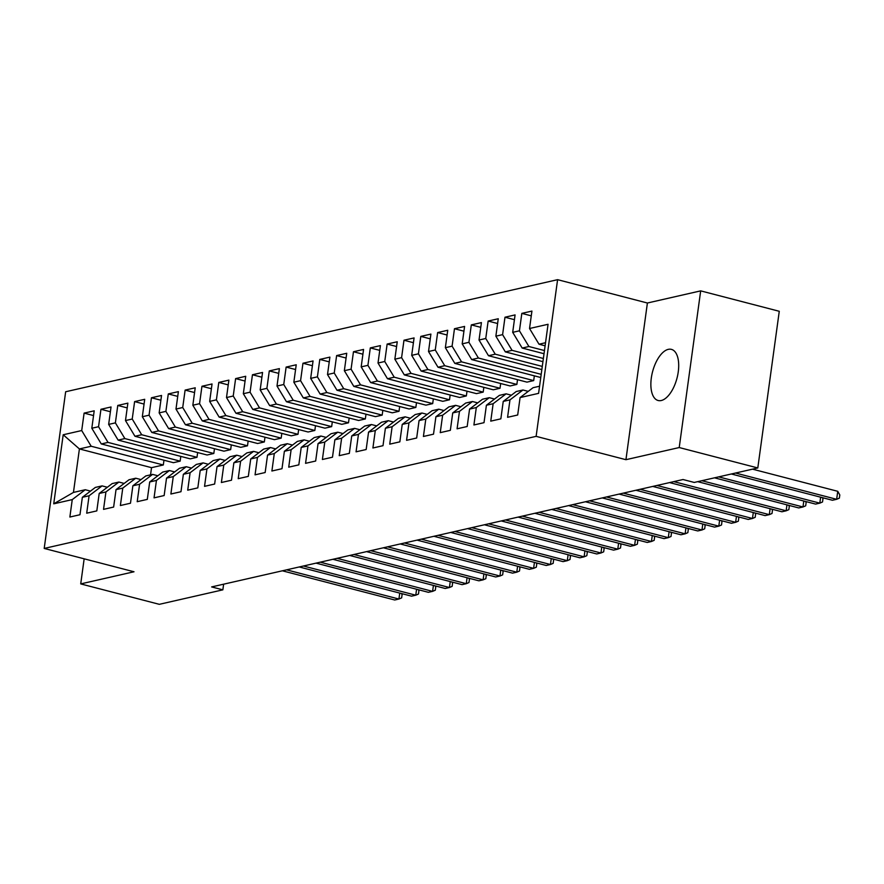 <?xml version="1.0" encoding="UTF-8"?>
<svg xmlns="http://www.w3.org/2000/svg" width="884" height="884" viewBox="0 0 884 884"><rect width="100%" height="100%" fill="white"/><g stroke="black" fill="none" stroke-linecap="round" stroke-linejoin="round"><path stroke-width="1.33" d="M661.276 400.518A26.421 12.63 -75.4 0 0 677.73 374.993A26.421 12.63 -75.4 0 0 671.42 349.379A26.421 12.63 -75.4 0 0 668.282 349.357A26.421 12.63 -75.4 0 0 651.839 374.882A26.421 12.63 -75.4 0 0 658.138 400.507A26.421 12.63 -75.4 0 0 661.276 400.518M557.594 279.675L65.659 391.756L44.2 548.434L536.124 436.353L557.594 279.675L647.397 303.013L625.938 459.691L679.221 447.547L700.681 290.869L647.397 303.013M700.681 290.869L779.268 311.29L757.798 467.956L679.221 447.547M163.971 460.233L163.319 464.984L151.529 467.669L79.405 448.928L63.195 434.762L53.736 503.825L72.256 499.604L69.869 517.029L79.969 514.731L82.356 497.305L89.085 495.769L86.698 513.195L96.809 510.897L99.196 493.471L105.925 491.935L103.538 509.361L113.638 507.062L116.025 489.637L122.765 488.101L120.379 505.526L130.478 503.217L132.865 485.791L139.595 484.266L137.208 501.692L147.308 499.383L149.694 481.957L156.435 480.421L154.048 497.858L164.148 495.548L166.535 478.122L173.264 476.587L170.877 494.012L180.977 491.714L183.364 474.288L190.104 472.752L187.717 490.178L197.817 487.88L200.204 470.454L206.933 468.918L204.547 486.344L214.646 484.045L217.033 466.619L223.774 465.083L221.387 482.509L231.486 480.211L233.873 462.785L240.603 461.249L238.216 478.675L248.327 476.377L250.713 458.951L257.443 457.415L255.056 474.841L265.156 472.531L267.543 455.105L274.283 453.58L271.896 471.006L281.996 468.697L284.383 451.271L291.112 449.735L288.725 467.161L298.825 464.862L301.212 447.437L307.952 445.901L305.566 463.327L315.665 461.028L318.052 443.602L324.782 442.066L322.395 459.492L332.494 457.194L334.881 439.768L341.622 438.232L339.235 455.658L349.335 453.359L351.721 435.934L358.451 434.398L356.064 451.823L366.164 449.525L368.562 432.099L375.291 430.563L372.904 447.989L383.004 445.691L385.391 428.265L392.131 426.729L389.733 444.155L399.844 441.845L402.231 424.419L408.961 422.895L406.574 440.32L416.673 438.011L419.06 420.585L425.801 419.049L423.414 436.475L433.514 434.177L435.9 416.751L442.63 415.215L440.243 432.641L450.343 430.342L452.73 412.916L459.47 411.38L457.083 428.806L467.183 426.508L469.57 409.082L476.299 407.546L473.912 424.972L484.012 422.674L486.399 405.248L493.139 403.712L490.753 421.138L500.852 418.839L503.239 401.413L509.969 399.877L507.582 417.303L517.692 415.005L520.079 397.579L538.588 393.358L548.058 324.284L529.538 328.505L531.925 311.08L521.825 313.378L519.438 330.815L512.698 332.34L515.085 314.914L504.985 317.223L502.598 334.649L495.869 336.174L498.256 318.748L488.145 321.058L485.758 338.484L479.029 340.02L481.415 322.594L471.316 324.892L468.929 342.318L462.188 343.854L464.586 326.428L454.475 328.726L452.089 346.152L445.359 347.688L447.746 330.262L437.646 332.561L435.259 349.987L428.519 351.523L430.906 334.097L420.806 336.395L418.419 353.821L411.69 355.357L414.077 337.931L403.977 340.229L401.59 357.655L394.85 359.191L397.236 341.765L387.137 344.064L384.75 361.501L378.021 363.026L380.407 345.6L370.308 347.909L367.921 365.335L361.18 366.871L363.567 349.434L353.467 351.744L351.081 369.169L344.351 370.705L346.738 353.28L336.627 355.578L334.24 373.004L327.511 374.54L329.898 357.114L319.798 359.412L317.411 376.838L310.671 378.374L313.058 360.948L302.958 363.247L300.571 380.673L293.842 382.208L296.228 364.783L286.129 367.081L283.742 384.507L277.001 386.043L279.388 368.617L269.288 370.915L266.902 388.341L260.172 389.877L262.559 372.451L252.459 374.761L250.073 392.187L243.332 393.712L245.719 376.286L235.619 378.595L233.232 396.021L226.503 397.557L228.89 380.131L218.79 382.429L216.403 399.855L209.663 401.391L212.049 383.965L201.95 386.264L199.563 403.69L192.834 405.226L195.22 387.8L185.11 390.098L182.723 407.524L175.993 409.06L178.38 391.634L168.28 393.933L165.894 411.358L159.153 412.894L161.54 395.468L151.44 397.767L149.053 415.193L142.324 416.729L144.711 399.303L134.611 401.601L132.224 419.027L125.484 420.563L127.871 403.137L117.771 405.447L115.384 422.872L108.655 424.397L111.041 406.971L100.942 409.281L98.555 426.707L91.814 428.243L94.201 410.817L84.102 413.115L93.549 415.568M63.195 434.762L81.715 430.541L84.102 413.115M173.419 462.686L101.295 443.945L108.025 442.409L180.148 461.15L173.419 462.686M91.814 428.243L101.295 443.945M98.555 426.707L108.025 442.409M53.736 503.825L73.449 492.421L85.229 489.736L90.511 491.106M72.256 499.604L85.229 489.736M190.259 458.851L118.124 440.11L124.865 438.574L196.988 457.315L190.259 458.851M108.655 424.397L118.124 440.11M115.384 422.872L124.865 438.574M82.356 497.305L95.339 487.427L102.069 485.891L107.34 487.261M89.085 495.769L102.069 485.891M207.088 455.006L134.965 436.276L141.694 434.74L213.817 453.481L207.088 455.006M125.484 420.563L134.965 436.276M132.224 419.027L141.694 434.74M99.196 493.471L112.169 483.592L118.909 482.056L124.18 483.426M105.925 491.935L118.909 482.056M223.928 451.171L151.794 432.442L158.534 430.906L230.658 449.636L223.928 451.171M142.324 416.729L151.794 432.442M149.053 415.193L158.534 430.906M116.025 489.637L129.009 479.758L135.738 478.222L141.009 479.592M122.765 488.101L135.738 478.222M240.757 447.337L168.634 428.596L175.363 427.071L247.498 445.801L240.757 447.337M159.153 412.894L168.634 428.596M165.894 411.358L175.363 427.071M132.865 485.791L145.838 475.923L152.578 474.388L157.849 475.758M139.595 484.266L152.578 474.388M257.598 443.503L185.463 424.762L192.204 423.226L264.327 441.967L257.598 443.503M175.993 409.06L185.463 424.762M182.723 407.524L192.204 423.226M149.694 481.957L162.678 472.089L169.408 470.553L174.689 471.923M156.435 480.421L169.408 470.553M274.427 439.668L202.303 420.928L209.033 419.392L281.167 438.132L274.427 439.668M192.834 405.226L202.303 420.928M199.563 403.69L209.033 419.392M166.535 478.122L179.507 468.255L186.248 466.719L191.519 468.089M173.264 476.587L186.248 466.719M291.267 435.834L219.144 417.093L225.873 415.557L297.996 434.298L291.267 435.834M209.663 401.391L219.144 417.093M216.403 399.855L225.873 415.557M183.364 474.288L196.347 464.42L203.077 462.884L208.359 464.255M190.104 472.752L203.077 462.884M308.096 432L235.973 413.259L242.702 411.723L314.837 430.464L308.096 432M226.503 397.557L235.973 413.259M233.232 396.021L242.702 411.723M200.204 470.454L213.177 460.575L219.917 459.05L225.188 460.42M206.933 468.918L219.917 459.05M324.936 428.165L252.813 409.425L259.542 407.889L331.666 426.629L324.936 428.165M243.332 393.712L252.813 409.425M250.073 392.187L259.542 407.889M217.033 466.619L230.017 456.741L236.746 455.205L242.028 456.575M223.774 465.083L236.746 455.205M341.776 424.32L269.642 405.59L276.383 404.054L348.506 422.795L341.776 424.32M260.172 389.877L269.642 405.59M266.902 388.341L276.383 404.054M233.873 462.785L246.857 452.906L253.586 451.37L258.857 452.741M240.603 461.249L253.586 451.37M358.606 420.486L286.482 401.756L293.212 400.22L365.346 418.95L358.606 420.486M277.001 386.043L286.482 401.756M283.742 384.507L293.212 400.22M250.713 458.951L263.686 449.072L270.427 447.536L275.697 448.906M257.443 457.415L270.427 447.536M375.446 416.651L303.311 397.911L310.052 396.386L382.175 415.115L375.446 416.651M293.842 382.208L303.311 397.911M300.571 380.673L310.052 396.386M267.543 455.105L280.526 445.238L287.256 443.702L292.527 445.072M274.283 453.58L287.256 443.702M392.275 412.817L320.152 394.076L326.881 392.54L399.016 411.281L392.275 412.817M310.671 378.374L320.152 394.076M317.411 376.838L326.881 392.54M284.383 451.271L297.356 441.403L304.096 439.867L309.367 441.238M291.112 449.735L304.096 439.867M409.115 408.983L336.981 390.242L343.721 388.706L415.845 407.447L409.115 408.983M327.511 374.54L336.981 390.242M334.24 373.004L343.721 388.706M301.212 447.437L314.196 437.569L320.925 436.033L326.207 437.403M307.952 445.901L320.925 436.033M425.944 405.148L353.821 386.407L360.55 384.872L432.685 403.612L425.944 405.148M344.351 370.705L353.821 386.407M351.081 369.169L360.55 384.872M318.052 443.602L331.025 433.735L337.765 432.199L343.036 433.569M324.782 442.066L337.765 432.199M442.785 401.314L370.661 382.573L377.391 381.037L449.514 399.778L442.785 401.314M361.18 366.871L370.661 382.573M367.921 365.335L377.391 381.037M334.881 439.768L347.865 429.889L354.594 428.364L359.876 429.734M341.622 438.232L354.594 428.364M459.614 397.48L387.49 378.739L394.231 377.203L466.354 395.944L459.614 397.48M378.021 363.026L387.49 378.739M384.75 361.501L394.231 377.203M351.721 435.934L364.694 426.055L371.435 424.519L376.706 425.889M358.451 434.398L371.435 424.519M476.454 393.634L404.331 374.904L411.06 373.368L483.183 392.109L476.454 393.634M394.85 359.191L404.331 374.904M401.59 357.655L411.06 373.368M368.562 432.099L381.534 422.221L388.264 420.685L393.546 422.055M375.291 430.563L388.264 420.685M493.294 389.8L421.16 371.07L427.9 369.534L500.024 388.264L493.294 389.8M411.69 355.357L421.16 371.07M418.419 353.821L427.9 369.534M385.391 428.265L398.375 418.386L405.104 416.85L410.375 418.22M392.131 426.729L405.104 416.85M510.123 385.965L438 367.225L444.729 365.7L516.864 384.429L510.123 385.965M428.519 351.523L438 367.225M435.259 349.987L444.729 365.7M402.231 424.419L415.204 414.552L421.944 413.016L427.215 414.386M408.961 422.895L421.944 413.016M526.963 382.131L454.829 363.39L461.57 361.854L533.693 380.595L526.963 382.131M445.359 347.688L454.829 363.39M452.089 346.152L461.57 361.854M419.06 420.585L432.044 410.717L438.773 409.182L444.044 410.552M425.801 419.049L438.773 409.182M540.765 377.512L471.669 359.556L478.399 358.02L541.196 374.341M462.188 343.854L471.669 359.556M468.929 342.318L478.399 358.02M435.9 416.751L448.873 406.883L455.614 405.347L460.884 406.717M442.63 415.215L455.614 405.347M541.848 369.578L488.498 355.722L495.239 354.186L542.279 366.407M479.029 340.02L488.498 355.722M485.758 338.484L495.239 354.186M452.73 412.916L465.713 403.049L472.443 401.513L477.725 402.883M459.47 411.38L472.443 401.513M542.931 361.655L505.339 351.887L512.068 350.351L543.373 358.484M495.869 336.174L505.339 351.887M502.598 334.649L512.068 350.351M469.57 409.082L482.542 399.203L489.283 397.678L494.554 399.049M476.299 407.546L489.283 397.678M544.025 353.722L522.179 348.053L528.908 346.517L544.456 350.55M512.698 332.34L522.179 348.053M519.438 330.815L528.908 346.517M486.399 405.248L499.383 395.369L506.112 393.833L511.394 395.203M493.139 403.712L506.112 393.833M545.108 345.799L539.008 344.219L545.527 342.727M529.538 328.505L539.008 344.219M503.239 401.413L516.212 391.535L522.952 389.999L528.223 391.369M509.969 399.877L522.952 389.999M84.157 558.821L80.72 583.904L159.308 604.324L222.856 589.838L223.63 584.191M757.798 467.956L694.249 482.443L683.023 479.526L211.63 586.921L222.856 589.838M625.938 459.691L536.124 436.353M80.72 583.904L134.003 571.771L44.2 548.434M163.319 464.984L91.185 446.243L79.405 448.928L73.449 492.421M151.529 467.669L150.545 474.852M520.079 397.579L533.052 387.7L539.572 386.22M534.345 375.844L533.693 380.595M517.516 379.678L516.864 384.429M500.675 383.512L500.024 388.264M483.835 387.347L483.183 392.109M467.006 391.181L466.354 395.944M450.166 395.015L449.514 399.778M433.337 398.861L432.685 403.612M416.497 402.695L415.845 407.447M399.667 406.529L399.016 411.281M382.827 410.364L382.175 415.115M365.987 414.198L365.346 418.95M349.158 418.033L348.506 422.795M332.318 421.867L331.666 426.629M315.489 425.701L314.837 430.464M298.648 429.547L297.996 434.298M281.819 433.381L281.167 438.132M264.979 437.215L264.327 441.967M248.15 441.05L247.498 445.801M231.31 444.884L230.658 449.636M214.469 448.718L213.817 453.481M197.64 452.553L196.988 457.315M180.8 456.387L180.148 461.15M81.715 430.541L91.185 446.243M521.825 313.378L531.273 315.842M504.985 317.223L514.433 319.677M488.145 321.058L497.604 323.511M471.316 324.892L480.763 327.345M454.475 328.726L463.934 331.18M437.646 332.561L447.094 335.014M420.806 336.395L430.254 338.848M403.977 340.229L413.425 342.694M387.137 344.064L396.584 346.528M370.308 347.909L379.755 350.362M353.467 351.744L362.915 354.197M336.627 355.578L346.086 358.031M319.798 359.412L329.246 361.865M302.958 363.247L312.417 365.7M286.129 367.081L295.576 369.534M269.288 370.915L278.736 373.379M252.459 374.761L261.907 377.214M235.619 378.595L245.067 381.048M218.79 382.429L228.238 384.883M201.95 386.264L211.398 388.717M185.11 390.098L194.568 392.551M168.28 393.933L177.728 396.386M151.44 397.767L160.899 400.22M134.611 401.601L144.059 404.065M117.771 405.447L127.219 407.9M100.942 409.281L110.389 411.734M735.543 473.028L836.651 499.305L832.441 500.256L731.333 473.99M752.516 469.161L837.745 491.305L836.651 499.305L839.358 498.134L839.8 494.941L837.745 491.305M718.703 476.874L819.811 503.14L815.601 504.09L714.493 477.824M822.319 497.626L822.96 498.775L822.529 501.968L819.811 503.14L820.628 497.195M701.874 480.708L802.981 506.974L798.771 507.935L697.664 481.658M805.479 501.46L806.131 502.609L805.689 505.814L802.981 506.974L803.788 501.029M673.807 481.625L786.141 510.808L781.931 511.77L669.597 482.587M788.65 505.305L789.29 506.444L788.859 509.648L786.141 510.808L786.959 504.863M656.978 485.46L769.301 514.643L765.102 515.604L652.768 486.421M771.809 509.14L772.461 510.278L772.019 513.482L769.301 514.643L770.119 508.698M640.138 489.294L752.472 518.477L748.262 519.438L635.928 490.255M754.969 512.974L755.621 514.123L755.19 517.317L752.472 518.477L753.29 512.532M623.297 493.128L735.632 522.311L731.422 523.273L619.098 494.09M738.14 516.808L738.792 517.958L738.35 521.151L735.632 522.311L736.449 516.366M606.468 496.963L718.803 526.146L714.592 527.107L602.258 497.924M721.3 520.643L721.952 521.792L721.51 524.986L718.803 526.146L719.62 520.201M589.628 500.808L701.962 529.991L697.752 530.941L585.418 501.758M704.471 524.477L705.123 525.626L704.681 528.82L701.962 529.991L702.78 524.046M572.799 504.642L685.133 533.826L680.923 534.776L568.589 505.593M687.63 528.312L688.282 529.461L687.84 532.654L685.133 533.826L685.94 527.881M555.959 508.477L668.293 537.66L664.083 538.621L551.749 509.438M670.801 532.146L671.442 533.295L671.011 536.5L668.293 537.66L669.111 531.715M539.13 512.311L651.464 541.494L647.254 542.456L534.919 513.273M653.961 535.991L654.613 537.129L654.171 540.334L651.464 541.494L652.27 535.549M522.289 516.145L634.624 545.329L630.414 546.29L518.079 517.107M637.132 539.826L637.773 540.975L637.342 544.168L634.624 545.329L635.441 539.384M505.449 519.98L617.783 549.163L613.584 550.124L501.25 520.941M620.292 543.66L620.944 544.809L620.502 548.003L617.783 549.163L618.601 543.218M488.62 523.814L600.954 552.997L596.744 553.959L484.41 524.776M603.452 547.494L604.104 548.644L603.673 551.837L600.954 552.997L601.772 547.052M471.78 527.649L584.114 556.832L579.904 557.793L467.57 528.61M586.622 551.329L587.274 552.478L586.832 555.671L584.114 556.832L584.932 550.887M454.951 531.494L567.285 560.677L563.075 561.627L450.741 532.444M569.782 555.163L570.434 556.312L569.992 559.506L567.285 560.677L568.103 554.732M438.11 535.328L550.445 564.511L546.235 565.473L433.9 536.279M552.953 558.997L553.605 560.147L553.163 563.351L550.445 564.511L551.262 558.566M421.281 539.163L533.616 568.346L529.405 569.307L417.071 540.124M536.113 562.843L536.765 563.981L536.323 567.185L533.616 568.346L534.422 562.401M404.441 542.997L516.775 572.18L512.565 573.141L400.231 543.958M519.284 566.677L519.925 567.815L519.494 571.02L516.775 572.18L517.593 566.235M387.612 546.831L499.946 576.014L495.736 576.976L383.402 547.793M502.443 570.511L503.095 571.661L502.653 574.854L499.946 576.014L500.753 570.069M370.772 550.666L483.106 579.849L478.896 580.81L366.562 551.627M485.614 574.346L486.255 575.495L485.824 578.689L483.106 579.849L483.924 573.904M353.932 554.5L466.266 583.683L462.067 584.644L349.733 555.461M468.774 578.18L469.426 579.329L468.984 582.523L466.266 583.683L467.083 577.738M337.102 558.334L449.437 587.517L445.227 588.479L332.892 559.296M451.934 582.015L452.586 583.164L452.155 586.357L449.437 587.517L450.254 581.573M320.262 562.18L432.596 591.363L428.386 592.313L316.052 563.13M435.105 585.849L435.757 586.998L435.315 590.192L432.596 591.363L433.414 585.418M303.433 566.014L415.767 595.197L411.557 596.159L299.223 566.964M418.265 589.683L418.917 590.832L418.475 594.037L415.767 595.197L416.574 589.252M286.593 569.849L398.927 599.032L394.717 599.993L282.383 570.81M401.435 593.529L402.076 594.667L401.645 597.871L398.927 599.032L399.745 593.087"/></g></svg>
